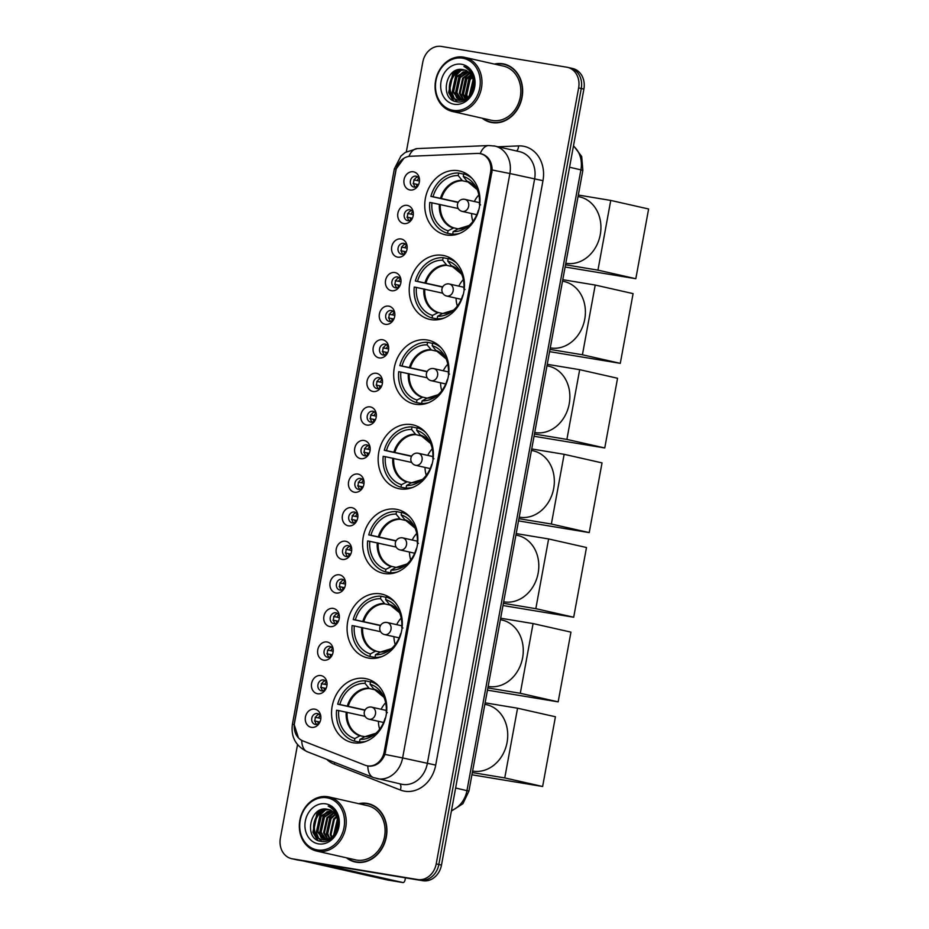 <?xml version="1.0" encoding="UTF-8"?>
<svg xmlns="http://www.w3.org/2000/svg" width="929" height="929" viewBox="0 0 929 929"><rect width="100%" height="100%" fill="white"/><g stroke="black" fill="none" stroke-linecap="round" stroke-linejoin="round"><path stroke-width="1.39" d="M396.137 509.255A32.678 27.347 -77.3 0 0 363.402 536.126A32.678 27.347 -77.3 0 0 383.027 573.251A32.678 27.347 -77.3 0 0 384.339 573.507A32.678 27.347 -77.3 0 0 417.075 546.635A32.678 27.347 -77.3 0 0 397.449 509.51A32.678 27.347 -77.3 0 0 396.137 509.255M442.738 255.359A32.678 27.347 -77.3 0 0 410.003 282.242A32.678 27.347 -77.3 0 0 429.628 319.367A32.678 27.347 -77.3 0 0 430.94 319.622A32.678 27.347 -77.3 0 0 463.676 292.74A32.678 27.347 -77.3 0 0 444.05 255.614A32.678 27.347 -77.3 0 0 442.738 255.359M427.201 339.991A32.678 27.347 -77.3 0 0 394.465 366.874A32.678 27.347 -77.3 0 0 414.102 403.999A32.678 27.347 -77.3 0 0 415.402 404.254A32.678 27.347 -77.3 0 0 448.15 377.371A32.678 27.347 -77.3 0 0 428.513 340.246A32.678 27.347 -77.3 0 0 427.201 339.991M411.675 424.623A32.678 27.347 -77.3 0 0 378.927 451.494A32.678 27.347 -77.3 0 0 398.564 488.619A32.678 27.347 -77.3 0 0 399.876 488.875A32.678 27.347 -77.3 0 0 432.612 462.003A32.678 27.347 -77.3 0 0 412.975 424.878A32.678 27.347 -77.3 0 0 411.675 424.623M380.6 593.875A32.678 27.347 -77.3 0 0 347.864 620.758A32.678 27.347 -77.3 0 0 367.501 657.883A32.678 27.347 -77.3 0 0 368.813 658.138A32.678 27.347 -77.3 0 0 401.549 631.267A32.678 27.347 -77.3 0 0 381.912 594.142A32.678 27.347 -77.3 0 0 380.6 593.875M365.074 678.507A32.678 27.347 -77.3 0 0 332.338 705.39A32.678 27.347 -77.3 0 0 351.963 742.515A32.678 27.347 -77.3 0 0 353.275 742.77A32.678 27.347 -77.3 0 0 386.011 715.887A32.678 27.347 -77.3 0 0 366.386 678.762A32.678 27.347 -77.3 0 0 365.074 678.507M458.264 170.727A32.678 27.347 -77.3 0 0 425.528 197.61A32.678 27.347 -77.3 0 0 445.165 234.735A32.678 27.347 -77.3 0 0 446.477 234.991A32.678 27.347 -77.3 0 0 479.213 208.108A32.678 27.347 -77.3 0 0 459.576 170.982A32.678 27.347 -77.3 0 0 458.264 170.727M403.86 223.564A9.244 7.734 102.7 0 1 397.891 213.205A9.244 7.734 102.7 0 1 407.204 205.379A9.244 7.734 102.7 0 1 413.266 212.439A9.244 7.734 102.7 0 1 411.64 219.639A9.244 7.734 102.7 0 1 403.86 223.564M413.347 213.322A5.551 4.645 -77.3 0 0 410.049 209.803A5.551 4.645 -77.3 0 0 409.828 209.757A5.551 4.645 -77.3 0 0 404.266 214.32A5.551 4.645 -77.3 0 0 407.599 220.626A5.551 4.645 -77.3 0 0 407.819 220.672A5.551 4.645 -77.3 0 0 412.093 218.861M397.693 257.147A9.244 7.734 102.7 0 1 391.724 246.789A9.244 7.734 102.7 0 1 401.038 238.962A9.244 7.734 102.7 0 1 407.099 246.022A9.244 7.734 102.7 0 1 405.474 253.222A9.244 7.734 102.7 0 1 397.693 257.147M407.181 246.905A5.551 4.645 -77.3 0 0 403.883 243.386A5.551 4.645 -77.3 0 0 403.662 243.34A5.551 4.645 -77.3 0 0 398.1 247.904A5.551 4.645 -77.3 0 0 401.433 254.209A5.551 4.645 -77.3 0 0 401.653 254.256A5.551 4.645 -77.3 0 0 405.927 252.456M391.539 290.731A9.244 7.734 102.7 0 1 385.57 280.372A9.244 7.734 102.7 0 1 394.871 272.545A9.244 7.734 102.7 0 1 400.933 279.606A9.244 7.734 102.7 0 1 399.307 286.806A9.244 7.734 102.7 0 1 391.539 290.731M401.014 280.5A5.551 4.645 -77.3 0 0 397.717 276.97A5.551 4.645 -77.3 0 0 397.496 276.935A5.551 4.645 -77.3 0 0 391.933 281.499A5.551 4.645 -77.3 0 0 395.266 287.804A5.551 4.645 -77.3 0 0 395.499 287.839A5.551 4.645 -77.3 0 0 399.76 286.039M385.372 324.326A9.244 7.734 102.7 0 1 379.404 313.967A9.244 7.734 102.7 0 1 388.705 306.129A9.244 7.734 102.7 0 1 394.779 313.189A9.244 7.734 102.7 0 1 393.141 320.389A9.244 7.734 102.7 0 1 385.372 324.326M394.848 314.083A5.551 4.645 -77.3 0 0 391.562 310.553A5.551 4.645 -77.3 0 0 391.33 310.518A5.551 4.645 -77.3 0 0 385.779 315.082A5.551 4.645 -77.3 0 0 389.112 321.388A5.551 4.645 -77.3 0 0 389.332 321.422A5.551 4.645 -77.3 0 0 393.594 319.622M379.206 357.909A9.244 7.734 102.7 0 1 373.237 347.551A9.244 7.734 102.7 0 1 382.539 339.724A9.244 7.734 102.7 0 1 388.612 346.772A9.244 7.734 102.7 0 1 386.987 353.972A9.244 7.734 102.7 0 1 379.206 357.909M388.682 347.667A5.551 4.645 -77.3 0 0 385.396 344.148A5.551 4.645 -77.3 0 0 385.175 344.102A5.551 4.645 -77.3 0 0 379.613 348.665A5.551 4.645 -77.3 0 0 382.945 354.971A5.551 4.645 -77.3 0 0 383.166 355.017A5.551 4.645 -77.3 0 0 387.428 353.206M373.04 391.492A9.244 7.734 102.7 0 1 367.071 381.134A9.244 7.734 102.7 0 1 376.384 373.307A9.244 7.734 102.7 0 1 382.446 380.367A9.244 7.734 102.7 0 1 380.82 387.567A9.244 7.734 102.7 0 1 373.04 391.492M382.516 381.25A5.551 4.645 -77.3 0 0 379.229 377.731A5.551 4.645 -77.3 0 0 379.009 377.685A5.551 4.645 -77.3 0 0 373.446 382.249A5.551 4.645 -77.3 0 0 376.779 388.554A5.551 4.645 -77.3 0 0 377 388.601A5.551 4.645 -77.3 0 0 381.273 386.789M366.874 425.076A9.244 7.734 102.7 0 1 360.905 414.717A9.244 7.734 102.7 0 1 370.218 406.89A9.244 7.734 102.7 0 1 376.28 413.951A9.244 7.734 102.7 0 1 374.654 421.151A9.244 7.734 102.7 0 1 366.874 425.076M376.361 414.833A5.551 4.645 -77.3 0 0 373.063 411.315A5.551 4.645 -77.3 0 0 372.843 411.268A5.551 4.645 -77.3 0 0 367.28 415.832A5.551 4.645 -77.3 0 0 370.613 422.138A5.551 4.645 -77.3 0 0 370.834 422.184A5.551 4.645 -77.3 0 0 375.107 420.384M360.719 458.659A9.244 7.734 102.7 0 1 354.739 448.301A9.244 7.734 102.7 0 1 364.052 440.474A9.244 7.734 102.7 0 1 370.114 447.534A9.244 7.734 102.7 0 1 368.488 454.734A9.244 7.734 102.7 0 1 360.719 458.659M370.195 448.417A5.551 4.645 -77.3 0 0 366.897 444.898A5.551 4.645 -77.3 0 0 366.676 444.852A5.551 4.645 -77.3 0 0 361.114 449.415A5.551 4.645 -77.3 0 0 364.447 455.721A5.551 4.645 -77.3 0 0 364.679 455.767A5.551 4.645 -77.3 0 0 368.941 453.967M354.553 492.242A9.244 7.734 102.7 0 1 348.584 481.884A9.244 7.734 102.7 0 1 357.886 474.057A9.244 7.734 102.7 0 1 363.959 481.117A9.244 7.734 102.7 0 1 362.322 488.317A9.244 7.734 102.7 0 1 354.553 492.242M364.029 482.012A5.551 4.645 -77.3 0 0 360.731 478.481A5.551 4.645 -77.3 0 0 360.51 478.447A5.551 4.645 -77.3 0 0 354.959 483.01A5.551 4.645 -77.3 0 0 358.292 489.316A5.551 4.645 -77.3 0 0 358.513 489.351A5.551 4.645 -77.3 0 0 362.774 487.551M348.387 525.837A9.244 7.734 102.7 0 1 342.418 515.479A9.244 7.734 102.7 0 1 351.719 507.64A9.244 7.734 102.7 0 1 357.793 514.701A9.244 7.734 102.7 0 1 356.167 521.901A9.244 7.734 102.7 0 1 348.387 525.837M357.862 515.595A5.551 4.645 -77.3 0 0 354.576 512.076A5.551 4.645 -77.3 0 0 354.344 512.03A5.551 4.645 -77.3 0 0 348.793 516.594A5.551 4.645 -77.3 0 0 352.126 522.899A5.551 4.645 -77.3 0 0 352.346 522.934A5.551 4.645 -77.3 0 0 356.608 521.134M342.22 559.421A9.244 7.734 102.7 0 1 336.252 549.062A9.244 7.734 102.7 0 1 345.565 541.235A9.244 7.734 102.7 0 1 351.626 548.284A9.244 7.734 102.7 0 1 350.001 555.496A9.244 7.734 102.7 0 1 342.22 559.421M351.696 549.178A5.551 4.645 -77.3 0 0 348.41 545.66A5.551 4.645 -77.3 0 0 348.189 545.613A5.551 4.645 -77.3 0 0 342.627 550.177A5.551 4.645 -77.3 0 0 345.96 556.483A5.551 4.645 -77.3 0 0 346.18 556.529A5.551 4.645 -77.3 0 0 350.442 554.718M336.054 593.004A9.244 7.734 102.7 0 1 330.085 582.646A9.244 7.734 102.7 0 1 339.399 574.819A9.244 7.734 102.7 0 1 345.46 581.879A9.244 7.734 102.7 0 1 343.835 589.079A9.244 7.734 102.7 0 1 336.054 593.004M345.542 582.762A5.551 4.645 -77.3 0 0 342.244 579.243A5.551 4.645 -77.3 0 0 342.023 579.197A5.551 4.645 -77.3 0 0 336.461 583.76A5.551 4.645 -77.3 0 0 339.793 590.066A5.551 4.645 -77.3 0 0 340.014 590.112A5.551 4.645 -77.3 0 0 344.287 588.301M329.888 626.587A9.244 7.734 102.7 0 1 323.919 616.229A9.244 7.734 102.7 0 1 333.232 608.402A9.244 7.734 102.7 0 1 339.294 615.462A9.244 7.734 102.7 0 1 337.668 622.662A9.244 7.734 102.7 0 1 329.888 626.587M339.375 616.345A5.551 4.645 -77.3 0 0 336.077 612.826A5.551 4.645 -77.3 0 0 335.857 612.78A5.551 4.645 -77.3 0 0 330.294 617.344A5.551 4.645 -77.3 0 0 333.627 623.649A5.551 4.645 -77.3 0 0 333.859 623.696A5.551 4.645 -77.3 0 0 338.121 621.896M323.733 660.171A9.244 7.734 102.7 0 1 317.764 649.812A9.244 7.734 102.7 0 1 327.066 641.985A9.244 7.734 102.7 0 1 333.139 649.046A9.244 7.734 102.7 0 1 331.502 656.246A9.244 7.734 102.7 0 1 323.733 660.171M333.209 649.928A5.551 4.645 -77.3 0 0 329.911 646.41A5.551 4.645 -77.3 0 0 329.69 646.363A5.551 4.645 -77.3 0 0 324.128 650.939A5.551 4.645 -77.3 0 0 327.472 657.233A5.551 4.645 -77.3 0 0 327.693 657.279A5.551 4.645 -77.3 0 0 331.955 655.479M317.567 693.754A9.244 7.734 102.7 0 1 311.598 683.396A9.244 7.734 102.7 0 1 320.9 675.569A9.244 7.734 102.7 0 1 326.973 682.629A9.244 7.734 102.7 0 1 325.336 689.829A9.244 7.734 102.7 0 1 317.567 693.754M327.043 683.523A5.551 4.645 -77.3 0 0 323.756 679.993A5.551 4.645 -77.3 0 0 323.524 679.958A5.551 4.645 -77.3 0 0 317.973 684.522A5.551 4.645 -77.3 0 0 321.306 690.828A5.551 4.645 -77.3 0 0 321.527 690.862A5.551 4.645 -77.3 0 0 325.789 689.063M311.401 727.349A9.244 7.734 102.7 0 1 305.432 716.991A9.244 7.734 102.7 0 1 314.734 709.152A9.244 7.734 102.7 0 1 320.807 716.213A9.244 7.734 102.7 0 1 319.181 723.412A9.244 7.734 102.7 0 1 311.401 727.349M320.877 717.107A5.551 4.645 -77.3 0 0 317.59 713.588A5.551 4.645 -77.3 0 0 317.37 713.542A5.551 4.645 -77.3 0 0 311.807 718.105A5.551 4.645 -77.3 0 0 315.14 724.411A5.551 4.645 -77.3 0 0 315.361 724.457A5.551 4.645 -77.3 0 0 319.622 722.646M410.026 189.98A9.244 7.734 102.7 0 1 404.057 179.622A9.244 7.734 102.7 0 1 413.359 171.795A9.244 7.734 102.7 0 1 419.432 178.856A9.244 7.734 102.7 0 1 417.806 186.055A9.244 7.734 102.7 0 1 410.026 189.98M419.502 179.738A5.551 4.645 -77.3 0 0 416.215 176.22A5.551 4.645 -77.3 0 0 415.995 176.173A5.551 4.645 -77.3 0 0 410.432 180.737A5.551 4.645 -77.3 0 0 413.765 187.043A5.551 4.645 -77.3 0 0 413.986 187.089A5.551 4.645 -77.3 0 0 418.247 185.277M409.329 220.626A5.551 4.645 102.7 0 1 407.587 214.936A5.551 4.645 102.7 0 1 411.617 210.546M403.163 254.221A5.551 4.645 102.7 0 1 401.421 248.519A5.551 4.645 102.7 0 1 405.45 244.13M396.997 287.804A5.551 4.645 102.7 0 1 395.255 282.102A5.551 4.645 102.7 0 1 399.284 277.713M390.842 321.388A5.551 4.645 102.7 0 1 389.1 315.697A5.551 4.645 102.7 0 1 393.118 311.296M384.676 354.971A5.551 4.645 102.7 0 1 382.934 349.281A5.551 4.645 102.7 0 1 386.952 344.891M378.509 388.554A5.551 4.645 102.7 0 1 376.768 382.864A5.551 4.645 102.7 0 1 380.785 378.475M372.343 422.138A5.551 4.645 102.7 0 1 370.601 416.447A5.551 4.645 102.7 0 1 374.631 412.058M366.177 455.733A5.551 4.645 102.7 0 1 364.435 450.031A5.551 4.645 102.7 0 1 368.465 445.641M360.022 489.316A5.551 4.645 102.7 0 1 358.28 483.614A5.551 4.645 102.7 0 1 362.298 479.225M353.856 522.899A5.551 4.645 102.7 0 1 352.114 517.209A5.551 4.645 102.7 0 1 356.132 512.808M347.69 556.483A5.551 4.645 102.7 0 1 345.948 550.792A5.551 4.645 102.7 0 1 349.966 546.403M341.524 590.066A5.551 4.645 102.7 0 1 339.782 584.376A5.551 4.645 102.7 0 1 343.811 579.986M335.357 623.649A5.551 4.645 102.7 0 1 333.616 617.959A5.551 4.645 102.7 0 1 337.645 613.57M329.203 657.244A5.551 4.645 102.7 0 1 327.461 651.543A5.551 4.645 102.7 0 1 331.479 647.153M323.037 690.828A5.551 4.645 102.7 0 1 321.295 685.126A5.551 4.645 102.7 0 1 325.313 680.736M316.87 724.411A5.551 4.645 102.7 0 1 315.128 718.721A5.551 4.645 102.7 0 1 319.146 714.331M415.495 187.043A5.551 4.645 102.7 0 1 413.753 181.352A5.551 4.645 102.7 0 1 417.771 176.963M477.401 153.413A16.652 13.935 102.7 0 1 479.84 153.564A16.652 13.935 102.7 0 1 480.502 153.691A16.652 13.935 102.7 0 1 490.582 172.202L384.211 751.77A16.652 13.935 102.7 0 1 366.792 765.728A16.652 13.935 102.7 0 1 365.12 765.217L302.935 740.936A16.652 13.935 102.7 0 1 294.528 722.936L395.917 170.518A16.652 13.935 102.7 0 1 410.235 156.281L477.401 153.413M482.151 118.192A29.902 25.025 -77.3 0 0 490.779 122.361A29.902 25.025 -77.3 0 0 491.987 122.593A29.902 25.025 -77.3 0 0 521.935 97.998A29.902 25.025 -77.3 0 0 503.971 64.02A29.902 25.025 -77.3 0 0 502.775 63.787A29.902 25.025 -77.3 0 0 494.402 64.066M505.283 64.368A29.902 25.025 -77.3 0 0 502.903 64.124M489.85 121.804A29.902 25.025 -77.3 0 0 492.115 122.616M346.412 857.804A29.902 25.025 -77.3 0 0 355.041 861.961A29.902 25.025 -77.3 0 0 356.237 862.205A29.902 25.025 -77.3 0 0 386.197 837.598A29.902 25.025 -77.3 0 0 368.232 803.631A29.902 25.025 -77.3 0 0 367.036 803.399A29.902 25.025 -77.3 0 0 358.652 803.678M369.545 803.968A29.902 25.025 -77.3 0 0 367.152 803.724M354.112 861.415A29.902 25.025 -77.3 0 0 356.364 862.217M480.188 153.668L482.163 154.04C488.48 156.374 491.836 161.704 492.207 170.007L384.954 754.418C381.656 762.07 376.617 765.995 369.812 766.193L367.826 765.914A21.576 11.729 111.3 0 0 373.423 777.573L401.525 784.204A24.665 20.635 -77.3 0 0 402.512 784.39A24.665 20.635 -77.3 0 0 427.328 763.522L534.593 179.111A24.665 20.635 -77.3 0 0 519.659 151.682L494.96 146.097A24.665 20.635 102.7 0 1 509.893 173.526L492.207 170.007M480.955 153.761L482.163 154.04M297.535 744.64L280.384 838.086A18.499 15.479 -77.3 0 0 291.578 858.663L294.214 859.255A18.499 15.479 -77.3 0 0 294.957 859.395L420.233 880.135A18.499 15.479 -77.3 0 0 438.848 864.481L581.275 88.499A18.499 15.479 -77.3 0 0 570.069 67.933A18.499 15.479 -77.3 0 0 569.326 67.782M298.476 737.916L294.168 724.527L294.458 722.623L395.731 170.866L396.126 168.973L403.964 158.232M291.578 858.663A18.499 15.479 -77.3 0 0 292.321 858.802L417.597 879.542A18.499 15.479 -77.3 0 0 436.212 863.877L578.639 87.907A18.499 15.479 -77.3 0 0 567.433 67.329A18.499 15.479 -77.3 0 0 566.69 67.19L441.414 46.45A18.499 15.479 -77.3 0 0 422.8 62.104L406.345 151.775M583.9 89.091A18.499 15.479 -77.3 0 0 572.705 68.525L570.069 67.933A18.499 15.479 -77.3 0 1 581.275 88.499L438.848 864.481A18.499 15.479 -77.3 0 1 420.233 880.135L294.957 859.395A18.499 15.479 -77.3 0 1 294.214 859.255L296.85 859.848A18.499 15.479 -77.3 0 0 297.594 859.999L422.869 880.727A18.499 15.479 -77.3 0 0 441.484 865.073L583.9 89.091L578.639 87.907M453.073 110.319A26.511 22.18 -77.3 0 0 479.759 87.883A26.511 22.18 -77.3 0 0 462.642 58.19A26.511 22.18 -77.3 0 0 435.968 80.626A26.511 22.18 -77.3 0 0 453.073 110.319M453.515 111.689A27.742 23.213 -77.3 0 0 481.315 88.859A27.742 23.213 -77.3 0 0 464.639 57.343A27.742 23.213 -77.3 0 0 463.525 57.122A27.742 23.213 -77.3 0 0 435.736 79.94A27.742 23.213 -77.3 0 0 452.4 111.468A27.742 23.213 -77.3 0 0 453.515 111.689M452.4 111.468L491.255 120.259A27.742 23.213 -77.3 0 0 492.37 120.468A27.742 23.213 -77.3 0 0 520.17 97.65A27.742 23.213 -77.3 0 0 503.495 66.133L464.639 57.343M507.536 65.169A29.6 24.769 -77.3 0 0 506.537 64.925L503.913 64.322A29.6 24.769 -77.3 0 0 502.717 64.089A29.6 24.769 -77.3 0 0 495.099 64.229M482.848 118.355A29.6 24.769 -77.3 0 0 490.849 122.059A29.6 24.769 -77.3 0 0 492.033 122.291A29.6 24.769 -77.3 0 0 521.692 97.951A29.6 24.769 -77.3 0 0 503.913 64.322M472.083 91.239L473.488 85.178M469.319 95.757L473.082 79.708M469.923 95.013L473.291 80.66M467.124 97.847L465.94 94.642L469.261 79.615L472.071 76.77M467.647 97.417L466.753 94.828L470.086 79.801L472.35 77.409M465.104 99.113L462.642 93.899L465.975 78.86L470.875 74.657M465.603 98.857L463.466 94.084L466.799 79.046L471.189 75.133M463.199 99.879L459.344 93.155L462.677 78.117L469.551 73.043M463.664 99.728L460.169 93.341L463.501 78.303L469.888 73.414M461.388 100.251L456.058 92.412L459.39 77.374L468.146 71.8M461.829 100.193L456.882 92.598L460.215 77.56L468.506 72.079M459.646 100.309L452.76 91.657L456.093 76.631L466.66 70.848M460.076 100.332L453.584 91.843L456.917 76.817L467.043 71.057M473.244 86.966A15.41 12.901 -77.3 0 0 463.919 69.814A15.41 12.901 -77.3 0 0 463.292 69.698C445.502 65.344 439.254 99.612 456.336 101.691C467.995 104.768 478.923 87.071 472.873 74.819C470.91 70.581 467.926 67.782 463.931 66.447C471.537 70.685 474.649 77.525 473.244 86.966C471.073 96.105 466.184 100.518 458.554 100.193L459.379 100.378C443.33 98.718 449.787 66.679 466.59 70.441M458.554 100.193C442.506 98.532 448.962 66.482 465.766 70.256M463.292 69.698L463.931 69.826M461.539 64.252A20.345 17.024 -77.3 0 0 441.054 81.473A20.345 17.024 -77.3 0 0 454.188 104.257A20.345 17.024 -77.3 0 0 474.673 87.036A20.345 17.024 -77.3 0 0 461.539 64.252M490.849 122.059L493.485 122.651A29.6 24.769 -77.3 0 0 494.495 122.86M453.747 100.82L449.044 92.679L452.98 74.366L457.892 69.826M457.358 101.853L454.548 98.602M454.014 97.708L452.342 93.423L456.267 75.11L460.587 70.964M457.312 98.451L455.628 94.166L459.565 75.853L463.873 71.719M453.05 100.471L448.637 92.586L452.562 74.274L456.894 70.116M457.01 101.807L453.909 98.137M453.236 96.895L451.924 93.33L455.86 75.017L459.414 71.428M456.522 97.638L455.222 94.073L459.147 75.76L462.7 72.172M463.106 99.136L461.806 95.559L465.743 77.246L469.284 73.67M465.87 98.695L465.104 96.302L469.029 77.99L471.363 75.435M471.084 93.26L473.523 82.809M454.223 234.538L447.581 233.342A30.831 25.791 -77.3 0 1 429.767 202.441L431.927 202.801A28.242 23.631 -77.3 0 0 448.057 230.787L453.816 227.884L458.148 228.871L453.143 231.623A28.242 23.631 -77.3 0 0 467.717 226.641A28.242 23.631 -77.3 0 0 478.296 210.477L478.632 210.535M458.276 208.549L431.927 202.801M458.136 202.464L430.882 196.379A30.831 25.791 -77.3 0 1 458.647 173.026L458.183 175.581A28.242 23.631 -77.3 0 0 433.03 196.739L458.264 202.232M469.308 182.293L462.468 180.749L458.183 175.581M565.796 263.255A33.908 28.381 -77.3 0 0 566.144 263.313A33.908 28.381 -77.3 0 0 600.122 235.42A33.908 28.381 -77.3 0 0 579.754 196.902L578.047 196.518M455.245 234.77L452.678 234.189A30.831 25.791 -77.3 0 0 459.681 233.388M458.647 173.026L463.687 174.164M452.678 234.189L453.143 231.623M448.057 230.787L447.581 233.342M433.03 196.739L430.882 196.379M458.16 228.859L458.914 228.731L458.16 228.859A24.456 20.461 -77.3 0 0 469.099 225.503L458.717 228.708M468.1 174.849L463.745 173.862A30.831 25.791 -77.3 0 1 472.106 178.449M479.782 204.473L479.399 204.415A28.242 23.631 -77.3 0 0 476.461 187.995A28.242 23.631 -77.3 0 0 463.269 176.429L463.745 173.862M480.595 204.868L479.399 204.415M463.269 176.429L466.915 181.143A24.456 20.461 -77.3 0 1 477.204 189.621L467.473 181.573M472.884 221.404A23.179 19.404 102.7 0 1 471.63 213.531M474.347 201.512A23.179 19.404 102.7 0 1 478.876 194.951M635.819 278.712L597.951 270.142L610.748 200.432L648.616 208.99L635.819 278.712L565.111 267.006M597.951 270.142L565.517 264.777M578.314 195.055L610.748 200.432M438.685 319.17L432.043 317.973A30.831 25.791 -77.3 0 1 414.241 287.073L416.389 287.433A28.242 23.631 -77.3 0 0 432.519 315.407L438.279 312.516L442.61 313.503L437.617 316.255A28.242 23.631 -77.3 0 0 452.179 311.273A28.242 23.631 -77.3 0 0 462.758 295.108L463.095 295.155M442.738 293.181L416.389 287.433M442.61 287.096L415.356 281.011A30.831 25.791 -77.3 0 1 443.121 257.658L442.645 260.213A28.242 23.631 -77.3 0 0 417.504 281.371L442.738 286.864M453.782 266.925L446.93 265.38L442.645 260.213M550.27 347.887A33.908 28.381 -77.3 0 0 550.618 347.945A33.908 28.381 -77.3 0 0 584.585 320.052A33.908 28.381 -77.3 0 0 564.217 281.533L562.521 281.15M439.719 319.402L437.141 318.81A30.831 25.791 -77.3 0 0 444.155 318.02M443.121 257.658L448.161 258.796M437.141 318.81L437.617 316.255M432.519 315.407L432.043 317.973M417.504 281.371L415.356 281.011M442.634 313.491L443.377 313.363L442.634 313.491A24.456 20.461 -77.3 0 0 453.561 310.123L443.179 313.34M452.574 259.481L448.208 258.494A30.831 25.791 -77.3 0 1 456.58 263.081M464.245 289.105L463.873 289.035A28.242 23.631 -77.3 0 0 460.923 272.627A28.242 23.631 -77.3 0 0 447.743 261.061L448.208 258.494M465.057 289.5L463.873 289.035M447.743 261.061L451.389 265.775A24.456 20.461 -77.3 0 1 461.678 274.252M457.358 306.036A23.179 19.404 102.7 0 1 456.093 298.163M458.81 286.144A23.179 19.404 102.7 0 1 463.339 279.583M620.293 363.344L582.425 354.773L595.222 285.052L633.09 293.622L620.293 363.344L549.585 351.638M582.425 354.773L549.991 349.409M562.788 279.687L595.222 285.052M423.159 403.79L416.517 402.605A30.831 25.791 -77.3 0 1 398.704 371.705L400.852 372.053A28.242 23.631 -77.3 0 0 416.982 400.039L422.753 397.147L427.085 398.135L422.08 400.887A28.242 23.631 -77.3 0 0 436.653 395.905A28.242 23.631 -77.3 0 0 447.232 379.729L447.569 379.787M427.212 377.813L400.852 372.053M427.073 371.728L399.818 365.643A30.831 25.791 -77.3 0 1 427.584 342.278L427.119 344.845A28.242 23.631 -77.3 0 0 401.967 365.991L427.201 371.495M438.244 351.557L431.404 350.012L427.119 344.845M534.732 432.519A33.908 28.381 -77.3 0 0 535.081 432.577A33.908 28.381 -77.3 0 0 569.059 404.684A33.908 28.381 -77.3 0 0 548.679 366.154L546.984 365.771M424.181 404.022L421.603 403.441A30.831 25.791 -77.3 0 0 428.617 402.652M427.584 342.278L432.624 343.428M421.603 403.441L422.08 400.887M416.982 400.039L416.517 402.605M401.967 365.991L399.818 365.643M427.096 398.123L427.839 397.995L427.096 398.123A24.456 20.461 -77.3 0 0 438.035 394.755L427.654 397.972M437.036 344.113L432.682 343.126A30.831 25.791 -77.3 0 1 441.043 347.713M448.707 373.737L448.335 373.667A28.242 23.631 -77.3 0 0 445.397 357.259A28.242 23.631 -77.3 0 0 432.206 345.681L432.682 343.126M449.52 374.132L448.335 373.667M432.206 345.681L435.852 350.407A24.456 20.461 -77.3 0 1 446.141 358.884L436.409 350.825M441.821 390.668A23.179 19.404 102.7 0 1 440.567 382.794M443.284 370.764A23.179 19.404 102.7 0 1 447.801 364.214M604.756 447.964L566.887 439.405L579.684 369.684L617.553 378.254L604.756 447.964L534.047 436.27M566.887 439.405L534.454 434.04M547.251 364.319L579.684 369.684M407.622 488.422L400.98 487.237A30.831 25.791 -77.3 0 1 383.178 456.336L385.326 456.685A28.242 23.631 -77.3 0 0 401.456 484.671L407.216 481.779L411.547 482.755L406.542 485.519A28.242 23.631 -77.3 0 0 421.116 480.537A28.242 23.631 -77.3 0 0 431.695 464.361L432.031 464.419M411.675 462.445L385.326 456.685M411.535 456.36L384.281 450.275A30.831 25.791 -77.3 0 1 412.058 426.91L411.582 429.477A28.242 23.631 -77.3 0 0 386.441 450.623L411.675 456.127M422.718 436.189L415.867 434.644L411.582 429.477M519.206 517.151A33.908 28.381 -77.3 0 0 519.555 517.209A33.908 28.381 -77.3 0 0 553.521 489.316A33.908 28.381 -77.3 0 0 533.153 450.786L531.458 450.402M408.655 488.654L406.078 488.073A30.831 25.791 -77.3 0 0 413.091 487.284M412.058 426.91L417.098 428.048M406.078 488.073L406.542 485.519M401.456 484.671L400.98 487.237M386.441 450.623L384.281 450.275M411.559 482.755L412.313 482.627L411.559 482.755A24.456 20.461 -77.3 0 0 422.498 479.387L412.116 482.604M421.499 428.745L417.144 427.758A30.831 25.791 -77.3 0 1 425.517 432.345M433.181 458.357L432.809 458.299A28.242 23.631 -77.3 0 0 429.86 441.89A28.242 23.631 -77.3 0 0 416.68 430.313L417.144 427.758M433.994 458.763L432.809 458.299M416.68 430.313L420.314 435.039A24.456 20.461 -77.3 0 1 430.615 443.516L420.883 435.457M426.295 475.288A23.179 19.404 102.7 0 1 425.029 467.426M427.746 455.396A23.179 19.404 102.7 0 1 432.275 448.846M589.23 532.596L551.361 524.037L564.147 454.316L602.027 462.886L589.23 532.596L518.51 520.89M551.361 524.037L518.928 518.672M531.725 448.951L564.147 454.316M392.096 573.054L385.454 571.858A30.831 25.791 -77.3 0 1 367.64 540.957L369.788 541.317A28.242 23.631 -77.3 0 0 385.918 569.303L391.69 566.411L396.021 567.387L391.016 570.151A28.242 23.631 -77.3 0 0 405.59 565.169A28.242 23.631 -77.3 0 0 416.157 548.993L416.506 549.051M396.137 547.076L369.788 541.317M396.009 540.992L368.755 534.895A30.831 25.791 -77.3 0 1 396.52 511.542L396.056 514.109A28.242 23.631 -77.3 0 0 370.903 535.255L396.137 540.759M407.181 520.821L400.341 519.265L396.056 514.109M503.669 601.783A33.908 28.381 -77.3 0 0 504.017 601.841A33.908 28.381 -77.3 0 0 537.996 573.948A33.908 28.381 -77.3 0 0 517.616 535.418L515.92 535.034M393.118 573.286L390.54 572.705A30.831 25.791 -77.3 0 0 397.554 571.904M396.52 511.542L401.56 512.68M390.54 572.705L391.016 570.151M385.918 569.303L385.454 571.858M370.903 535.255L368.755 534.895M396.033 567.387L396.776 567.259L396.033 567.387A24.456 20.461 -77.3 0 0 406.96 564.019L396.59 567.236M405.973 513.377L401.618 512.39A30.831 25.791 -77.3 0 1 409.979 516.965M417.644 542.989L417.272 542.931A28.242 23.631 -77.3 0 0 414.322 526.511A28.242 23.631 -77.3 0 0 401.142 514.945L401.618 512.39M418.456 543.395L417.272 542.931M401.142 514.945L404.789 519.671A24.456 20.461 -77.3 0 1 415.077 528.136L405.346 520.089M410.757 559.92A23.179 19.404 102.7 0 1 409.492 552.058M412.221 540.028A23.179 19.404 102.7 0 1 416.738 533.467M573.692 617.228L535.824 608.669L548.621 538.948L586.489 547.518L573.692 617.228L502.984 605.522M535.824 608.669L503.39 603.293M516.187 533.583L548.621 538.948M376.559 657.686L369.916 656.489A30.831 25.791 -77.3 0 1 352.103 625.589L354.263 625.949A28.242 23.631 -77.3 0 0 370.392 653.935L375.409 651.171L380.484 652.019M380.611 631.708L354.263 625.949M380.472 625.612L353.217 619.527A30.831 25.791 -77.3 0 1 380.995 596.174L380.518 598.729A28.242 23.631 -77.3 0 0 355.366 619.887L380.611 625.391M391.643 605.453L384.803 603.896L380.518 598.729M488.143 686.403A33.908 28.381 -77.3 0 0 488.491 686.473A33.908 28.381 -77.3 0 0 522.458 658.58A33.908 28.381 -77.3 0 0 502.09 620.049L500.383 619.666M377.58 657.918L375.014 657.337A30.831 25.791 -77.3 0 0 382.028 656.536M380.995 596.174L386.023 597.312M375.014 657.337L375.479 654.771A28.242 23.631 -77.3 0 0 390.052 649.789A28.242 23.631 -77.3 0 0 400.631 633.624L400.968 633.683M370.392 653.935L369.916 656.489M355.366 619.887L353.217 619.527M391.434 648.651A24.456 20.461 -77.3 0 1 380.495 652.007L375.479 654.771M390.435 597.997L386.081 597.022A30.831 25.791 -77.3 0 1 394.442 601.597M402.118 627.621L401.746 627.563A28.242 23.631 -77.3 0 0 398.796 611.143A28.242 23.631 -77.3 0 0 385.616 599.577L386.081 597.022M402.931 628.016L401.746 627.563M385.616 599.577L389.251 604.303A24.456 20.461 -77.3 0 1 399.551 612.768L389.808 604.721M395.231 644.552A23.179 19.404 102.7 0 1 393.966 636.69M396.683 624.66A23.179 19.404 102.7 0 1 401.212 618.099M558.166 701.859L520.286 693.289L533.083 623.58L570.952 632.138L558.166 701.859L487.446 690.154M520.286 693.289L487.864 687.924M500.65 618.215L533.083 623.58M361.021 742.317L354.39 741.121A30.831 25.791 -77.3 0 1 336.577 710.221L338.725 710.58A28.242 23.631 -77.3 0 0 354.855 738.567L359.871 735.803L364.946 736.651M365.074 716.329L338.725 710.58M364.946 710.244L337.691 704.159A30.831 25.791 -77.3 0 1 365.457 680.806L364.992 683.361A28.242 23.631 -77.3 0 0 339.84 704.519L365.074 710.023M376.117 690.073L369.277 688.528L364.992 683.361M472.606 771.035A33.908 28.381 -77.3 0 0 472.954 771.105A33.908 28.381 -77.3 0 0 506.92 743.212A33.908 28.381 -77.3 0 0 486.552 704.681L484.857 704.298M362.055 742.55L359.477 741.969A30.831 25.791 -77.3 0 0 366.49 741.168M365.457 680.806L370.497 681.944M359.477 741.969L359.953 739.403A28.242 23.631 -77.3 0 0 374.526 734.421A28.242 23.631 -77.3 0 0 385.094 718.256L385.442 718.314M354.855 738.567L354.39 741.121M339.84 704.519L337.691 704.159M365.527 736.488L375.908 733.271A24.456 20.461 -77.3 0 1 364.969 736.639L359.953 739.403M374.91 682.629L370.555 681.642A30.831 25.791 -77.3 0 1 378.916 686.229M386.58 712.253L386.209 712.195A28.242 23.631 -77.3 0 0 383.259 695.775A28.242 23.631 -77.3 0 0 370.079 684.208L370.555 681.642M387.393 712.648L386.209 712.195M370.079 684.208L373.725 688.935A24.456 20.461 -77.3 0 1 384.014 697.4L374.282 689.353M379.694 729.184A23.179 19.404 102.7 0 1 378.428 721.322M381.157 709.291A23.179 19.404 102.7 0 1 385.674 702.73M542.629 786.491L504.761 777.921L517.558 708.212L555.426 716.77L542.629 786.491L471.92 774.786M504.761 777.921L472.327 772.556M485.124 702.835L517.558 708.212M418.851 178.159A6.782 5.679 -77.3 0 0 417.179 180.563L419.478 181.074M413.765 179.912L417.179 180.563M418.561 184.662L413.103 183.547M416.506 184.197A6.782 5.679 -77.3 0 0 416.982 186.427M387.683 880.03A3.077 1.684 -80.6 0 1 387.637 880.018A3.077 1.684 -80.6 0 1 387.579 880.007L402.861 882.538L318.415 863.447M303.133 860.916L387.579 880.007M402.861 882.538A3.077 1.684 99.4 0 0 402.907 882.55A3.077 1.684 99.4 0 0 405.067 879.879L405.439 877.847M317.335 849.93A26.511 22.18 -77.3 0 0 344.02 827.484A26.511 22.18 -77.3 0 0 326.903 797.79A26.511 22.18 -77.3 0 0 300.218 820.237A26.511 22.18 -77.3 0 0 317.335 849.93M317.776 851.289A27.742 23.213 -77.3 0 0 345.565 828.471A27.742 23.213 -77.3 0 0 328.901 796.943A27.742 23.213 -77.3 0 0 327.786 796.734A27.742 23.213 -77.3 0 0 299.986 819.552A27.742 23.213 -77.3 0 0 316.661 851.069A27.742 23.213 -77.3 0 0 317.776 851.289M316.661 851.069L355.517 859.859A27.742 23.213 -77.3 0 0 356.631 860.08A27.742 23.213 -77.3 0 0 384.42 837.261A27.742 23.213 -77.3 0 0 367.756 805.733L328.901 796.943M371.797 804.781A29.6 24.769 -77.3 0 0 370.799 804.526L368.163 803.933A29.6 24.769 -77.3 0 0 366.978 803.701A29.6 24.769 -77.3 0 0 359.349 803.829M347.109 857.955A29.6 24.769 -77.3 0 0 355.11 861.659A29.6 24.769 -77.3 0 0 356.295 861.891A29.6 24.769 -77.3 0 0 385.941 837.552A29.6 24.769 -77.3 0 0 368.163 803.933M336.333 830.84L337.738 824.778M333.581 835.357L337.343 819.308M334.185 834.625L337.541 820.272M331.374 837.447L330.19 834.242L333.523 819.215L336.333 816.382M331.908 837.029L331.014 834.428L334.347 819.401L336.612 817.009M329.365 838.724L326.903 833.499L330.225 818.472L335.125 814.269M329.853 838.457L327.716 833.685L331.049 818.658L335.439 814.745M327.461 839.479L323.606 832.756L326.938 817.729L333.813 812.654M327.925 839.328L324.43 832.941L327.763 817.915L334.15 813.014M325.638 839.862L320.308 832.012L323.64 816.986L332.396 811.4M326.091 839.793L321.132 832.198L324.465 817.172L332.756 811.691M323.896 839.921L317.021 831.269L320.354 816.231L330.921 810.46M324.326 839.932L317.846 831.455L321.179 816.417L331.293 810.669M337.506 826.566A15.41 12.901 -77.3 0 0 328.169 809.426A15.41 12.901 -77.3 0 0 327.554 809.31C309.763 804.944 303.516 839.212 320.586 841.291C332.257 844.368 343.173 826.671 337.134 814.419C335.16 810.181 332.187 807.394 328.192 806.058C335.799 810.297 338.899 817.137 337.506 826.566C335.334 835.705 330.434 840.118 322.816 839.804L323.64 839.99C307.592 838.318 314.048 806.279 330.84 810.053M322.816 839.804C306.767 838.132 313.224 806.093 330.027 809.867M327.554 809.31L328.181 809.426M325.789 803.852A20.345 17.024 -77.3 0 0 305.316 821.073A20.345 17.024 -77.3 0 0 318.45 843.869A20.345 17.024 -77.3 0 0 338.922 826.647A20.345 17.024 -77.3 0 0 325.789 803.852M355.11 861.659L357.746 862.263A29.6 24.769 -77.3 0 0 358.745 862.46M317.997 840.431L313.305 832.279L317.23 813.967L322.142 809.426M321.62 841.453L318.81 838.213M318.275 837.319L316.592 833.023L320.528 814.71L324.836 810.576M321.573 838.063L319.89 833.766L323.826 815.453L328.134 811.319M317.312 840.071L312.887 832.187L316.824 813.874L321.144 809.728M321.26 841.407L318.159 837.737M317.486 836.506L316.185 832.93L320.122 814.617L323.664 811.04M320.784 837.25L319.471 833.673L323.408 815.36L326.962 811.783M327.368 838.736L326.067 835.171L329.992 816.858L333.546 813.27M335.346 832.86L337.784 822.42M412.685 211.742A6.782 5.679 -77.3 0 0 411.013 214.146L413.312 214.669M407.599 213.496L411.013 214.146M412.395 218.245L406.937 217.131M410.351 217.781A6.782 5.679 -77.3 0 0 410.815 220.01M406.519 245.326A6.782 5.679 -77.3 0 0 404.847 247.729L407.146 248.252M401.433 247.079L404.847 247.729M406.228 251.829L400.771 250.725M404.185 251.364A6.782 5.679 -77.3 0 0 404.649 253.594M400.353 278.909A6.782 5.679 -77.3 0 0 398.68 281.313L400.98 281.835M395.278 280.674L398.68 281.313M400.062 285.412L394.604 284.309M398.018 284.948A6.782 5.679 -77.3 0 0 398.483 287.177M394.186 312.504A6.782 5.679 -77.3 0 0 392.526 314.896L394.825 315.419M389.112 314.257L392.526 314.896M393.896 318.995L388.438 317.892M391.852 318.531A6.782 5.679 -77.3 0 0 392.317 320.772M388.032 346.087A6.782 5.679 -77.3 0 0 386.359 348.48L388.659 349.002M382.945 347.841L386.359 348.48M387.73 352.579L382.272 351.476M385.686 352.126A6.782 5.679 -77.3 0 0 386.15 354.355M381.865 379.671A6.782 5.679 -77.3 0 0 380.193 382.074L382.493 382.585M376.779 381.424L380.193 382.074M381.575 386.174L376.117 385.059M379.52 385.709A6.782 5.679 -77.3 0 0 379.996 387.939M375.699 413.254A6.782 5.679 -77.3 0 0 374.027 415.658L376.326 416.18M370.613 415.008L374.027 415.658M375.409 419.757L369.951 418.642M373.365 419.293A6.782 5.679 -77.3 0 0 373.83 421.522M369.533 446.837A6.782 5.679 -77.3 0 0 367.861 449.241L370.16 449.764M364.447 448.591L367.861 449.241M369.243 453.34L363.785 452.237M367.199 452.876A6.782 5.679 -77.3 0 0 367.663 455.105M363.367 480.421A6.782 5.679 -77.3 0 0 361.706 482.825L364.005 483.347M358.292 482.186L361.706 482.825M363.076 486.924L357.619 485.821M361.033 486.459A6.782 5.679 -77.3 0 0 361.497 488.689M357.2 514.016A6.782 5.679 -77.3 0 0 355.54 516.408L357.839 516.93M352.126 515.769L355.54 516.408M356.91 520.507L351.452 519.404M354.866 520.054A6.782 5.679 -77.3 0 0 355.331 522.284M351.046 547.599A6.782 5.679 -77.3 0 0 349.374 549.991L351.673 550.514M345.96 549.353L349.374 549.991M350.756 554.102L345.298 552.987M348.7 553.638A6.782 5.679 -77.3 0 0 349.176 555.867M344.88 581.182A6.782 5.679 -77.3 0 0 343.207 583.586L345.507 584.097M339.793 582.936L343.207 583.586M344.589 587.685L339.131 586.571M342.546 587.221A6.782 5.679 -77.3 0 0 343.01 589.45M338.713 614.766A6.782 5.679 -77.3 0 0 337.041 617.17L339.34 617.692M333.627 616.519L337.041 617.17M338.423 621.269L332.965 620.166M336.379 620.804A6.782 5.679 -77.3 0 0 336.844 623.034M332.547 648.349A6.782 5.679 -77.3 0 0 330.875 650.753L333.186 651.275M327.472 650.103L330.875 650.753M332.257 654.852L326.799 653.749M330.213 654.388A6.782 5.679 -77.3 0 0 330.678 656.617M326.381 681.932A6.782 5.679 -77.3 0 0 324.72 684.336L327.02 684.859M321.306 683.698L324.72 684.336M326.091 688.435L320.633 687.332M324.047 687.971A6.782 5.679 -77.3 0 0 324.511 690.201M320.226 715.527A6.782 5.679 -77.3 0 0 318.554 717.92L320.853 718.442M315.14 717.281L318.554 717.92M319.936 722.019L314.478 720.916M317.881 721.566A6.782 5.679 -77.3 0 0 318.357 723.796M384.211 751.77L385.605 752.084M490.582 172.202L491.975 172.515M497.979 146.782L518.568 145.899A30.831 25.791 102.7 0 1 542.977 180.69L435.713 765.101L402.629 757.936A24.665 20.635 102.7 0 1 377.813 778.804A24.665 20.635 102.7 0 1 376.826 778.618M435.713 765.101A30.831 25.791 102.7 0 1 404.696 791.206A30.831 25.791 102.7 0 1 400.353 790.01L334.254 764.195A30.831 25.791 102.7 0 1 326.718 759.341M493.973 145.899A24.665 20.635 102.7 0 1 494.96 146.097L488.712 145.528A21.576 11.52 87.6 0 0 480.212 153.633M384.954 754.418L402.629 757.936L509.893 173.526L542.977 180.69M294.168 724.527L292.391 724.434L394.349 168.881L396.126 168.973M301.728 740.378A21.576 11.729 111.3 0 0 307.325 751.758C295.77 746.092 290.789 736.976 292.391 724.434M394.349 168.881L400.933 156.014L405.276 152.426L417.307 148.582A21.576 11.52 87.6 0 0 408.923 156.409M436.212 863.877L441.484 865.073M417.597 879.542L422.869 880.727M292.321 858.802L297.594 859.999M518.568 145.899A6.166 3.298 -92.4 0 1 516.536 150.974M334.684 762.454A6.166 3.344 -68.7 0 1 334.254 764.195M399.807 783.809A6.166 3.344 -68.7 0 1 400.353 790.01M451.506 810.494A24.665 20.635 -77.3 0 0 466.973 790.579L580.915 169.786A24.665 20.635 -77.3 0 0 573.448 146.085M569.57 167.22L582.855 170.332L468.924 791.113L455.628 788.013M440.334 204.496A24.166 20.229 -77.3 0 0 453.816 227.884M462.468 180.749A24.166 20.229 -77.3 0 0 441.449 198.434M439.394 204.299A24.456 20.461 -77.3 0 0 453.073 228.023M461.829 180.307A24.456 20.461 -77.3 0 0 440.509 198.237M464.674 199.329A6.166 5.156 102.7 0 1 464.93 199.375A6.166 5.156 102.7 0 1 468.657 206.238A6.166 5.156 102.7 0 1 462.456 211.452A6.166 5.156 102.7 0 1 462.201 211.406L476.798 214.704M424.797 289.128A24.166 20.229 -77.3 0 0 438.279 312.516M446.93 265.38A24.166 20.229 -77.3 0 0 425.912 283.066M423.868 288.931A24.456 20.461 -77.3 0 0 437.536 312.643M446.292 264.939A24.456 20.461 -77.3 0 0 424.971 282.869M449.148 283.96A6.166 5.156 102.7 0 1 449.392 284.007A6.166 5.156 102.7 0 1 453.131 290.87A6.166 5.156 102.7 0 1 446.919 296.084A6.166 5.156 102.7 0 1 446.675 296.037L461.26 299.335M409.271 373.76A24.166 20.229 -77.3 0 0 422.753 397.147M431.404 350.012A24.166 20.229 -77.3 0 0 410.374 367.698M408.33 373.563A24.456 20.461 -77.3 0 0 421.998 397.275M430.766 349.571A24.456 20.461 -77.3 0 0 409.445 367.501M433.611 368.592A6.166 5.156 102.7 0 1 433.866 368.639A6.166 5.156 102.7 0 1 437.594 375.49A6.166 5.156 102.7 0 1 431.393 380.716A6.166 5.156 102.7 0 1 431.137 380.669L445.734 383.967M393.733 458.38A24.166 20.229 -77.3 0 0 407.216 481.779M415.867 434.644A24.166 20.229 -77.3 0 0 394.848 452.318M392.793 458.183A24.456 20.461 -77.3 0 0 406.472 481.907M415.228 434.191A24.456 20.461 -77.3 0 0 393.908 452.121M418.085 453.224A6.166 5.156 102.7 0 1 418.329 453.271A6.166 5.156 102.7 0 1 422.056 460.122A6.166 5.156 102.7 0 1 415.855 465.348A6.166 5.156 102.7 0 1 415.611 465.301L430.197 468.599M378.208 543.012A24.166 20.229 -77.3 0 0 391.69 566.411M400.341 519.265A24.166 20.229 -77.3 0 0 379.311 536.95M377.267 542.815A24.456 20.461 -77.3 0 0 390.935 566.539M399.691 518.823A24.456 20.461 -77.3 0 0 378.382 536.753M402.547 537.845A6.166 5.156 102.7 0 1 402.791 537.903A6.166 5.156 102.7 0 1 406.53 544.754A6.166 5.156 102.7 0 1 400.318 549.98A6.166 5.156 102.7 0 1 400.074 549.922L414.659 553.231M362.67 627.644A24.166 20.229 -77.3 0 0 376.152 651.043M384.803 603.896A24.166 20.229 -77.3 0 0 363.785 621.582M361.729 627.447A24.456 20.461 -77.3 0 0 375.409 651.171M384.165 603.455A24.456 20.461 -77.3 0 0 362.844 621.385M387.021 622.476A6.166 5.156 102.7 0 1 387.265 622.523A6.166 5.156 102.7 0 1 390.993 629.386A6.166 5.156 102.7 0 1 384.792 634.6A6.166 5.156 102.7 0 1 384.548 634.553L399.133 637.851M347.132 712.276A24.166 20.229 -77.3 0 0 360.626 735.675M369.277 688.528A24.166 20.229 -77.3 0 0 348.247 706.214M346.203 712.078A24.456 20.461 -77.3 0 0 359.871 735.803M368.627 688.087A24.456 20.461 -77.3 0 0 347.318 706.017M371.484 707.108A6.166 5.156 102.7 0 1 371.728 707.155A6.166 5.156 102.7 0 1 375.467 714.018A6.166 5.156 102.7 0 1 369.254 719.232A6.166 5.156 102.7 0 1 369.01 719.185L383.596 722.483M480.502 153.691L482.546 154.156M307.325 751.758L373.423 777.573M488.712 145.528L417.307 148.582M567.433 67.329L570.069 67.933M573.507 145.725L581.693 156.49L582.855 170.332M451.401 811.029L462.909 803.713L468.924 791.113M479.515 202.673L464.93 199.375A6.166 6.166 0 0 0 457.498 204.275A6.166 6.166 0 0 0 462.201 211.406M461.678 274.264L451.947 266.193M463.977 287.305L449.392 284.007A6.166 6.166 0 0 0 441.972 288.907A6.166 6.166 0 0 0 446.675 296.037M448.452 371.937L433.866 368.639A6.166 6.166 0 0 0 426.434 373.539A6.166 6.166 0 0 0 431.137 380.669M432.914 456.569L418.329 453.271A6.166 6.166 0 0 0 410.908 458.171A6.166 6.166 0 0 0 415.611 465.301M417.388 541.201L402.791 537.903A6.166 6.166 0 0 0 395.371 542.803A6.166 6.166 0 0 0 400.074 549.922M381.053 651.856L391.434 648.639M401.851 625.832L387.265 622.523A6.166 6.166 0 0 0 379.833 627.435A6.166 6.166 0 0 0 384.548 634.553M386.325 710.453L371.728 707.155A6.166 6.166 0 0 0 364.307 712.055A6.166 6.166 0 0 0 369.01 719.185M402.907 882.55L387.637 880.018"/></g></svg>

